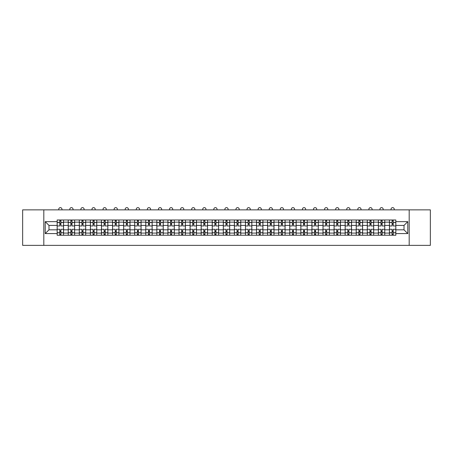 <?xml version="1.0" encoding="UTF-8"?>
<svg xmlns="http://www.w3.org/2000/svg" width="453" height="453" viewBox="0 0 453 453"><rect width="100%" height="100%" fill="white"/><g stroke="black" fill="none" stroke-linecap="round" stroke-linejoin="round"><path stroke-width="0.68" d="M409.189 245.367L430.35 245.367L430.35 209.869L22.65 209.869L22.65 245.367L409.189 245.367L409.189 209.869M68.233 235.249L68.233 222.151L63.55 222.151L63.55 235.249M63.55 222.151L63.55 219.988M68.233 222.151L68.233 219.988M74.626 219.988L74.626 235.249M79.309 235.249L79.309 219.988M85.702 219.988L85.702 235.249M90.385 235.249L90.385 219.988M96.778 219.988L96.778 235.249M101.461 235.249L101.461 219.988M107.854 219.988L107.854 235.249M112.542 235.249L112.542 219.988M118.929 219.988L118.929 235.249M123.618 235.249L123.618 219.988M130.005 219.988L130.005 235.249M134.694 235.249L134.694 219.988M141.081 219.988L141.081 235.249M145.77 235.249L145.77 219.988M152.157 219.988L152.157 235.249M156.846 235.249L156.846 219.988M163.239 219.988L163.239 235.249M167.921 235.249L167.921 219.988M174.314 219.988L174.314 235.249M178.997 235.249L178.997 219.988M185.39 219.988L185.39 235.249M190.073 235.249L190.073 219.988M196.466 219.988L196.466 235.249M201.155 235.249L201.155 219.988M207.542 219.988L207.542 235.249M212.231 235.249L212.231 219.988M218.618 219.988L218.618 235.249M223.306 235.249L223.306 219.988M229.694 219.988L229.694 235.249M234.382 235.249L234.382 219.988M240.769 219.988L240.769 235.249M245.458 235.249L245.458 219.988M251.845 219.988L251.845 235.249M256.534 235.249L256.534 219.988M262.927 219.988L262.927 235.249M267.61 235.249L267.61 219.988M274.003 219.988L274.003 235.249M278.686 235.249L278.686 219.988M285.079 219.988L285.079 235.249M289.761 235.249L289.761 219.988M296.154 219.988L296.154 235.249M300.843 235.249L300.843 219.988M307.23 219.988L307.23 235.249M311.919 235.249L311.919 219.988M318.306 219.988L318.306 235.249M322.995 235.249L322.995 219.988M329.382 219.988L329.382 235.249M334.071 235.249L334.071 219.988M340.458 219.988L340.458 235.249M345.146 235.249L345.146 219.988M351.539 219.988L351.539 235.249M356.222 235.249L356.222 219.988M362.615 219.988L362.615 235.249M367.298 235.249L367.298 219.988M373.691 219.988L373.691 235.249M378.374 235.249L378.374 219.988M384.767 219.988L384.767 235.249M389.45 235.249L389.45 219.988M389.45 229.818L384.767 229.818M378.374 229.818L373.691 229.818M367.298 229.818L362.615 229.818M356.222 229.818L351.539 229.818M345.146 229.818L340.458 229.818M334.071 229.818L329.382 229.818M322.995 229.818L318.306 229.818M311.919 229.818L307.23 229.818M300.843 229.818L296.154 229.818M289.761 229.818L285.079 229.818M278.686 229.818L274.003 229.818M267.61 229.818L262.927 229.818M256.534 229.818L251.845 229.818M245.458 229.818L240.769 229.818M234.382 229.818L229.694 229.818M223.306 229.818L218.618 229.818M212.231 229.818L207.542 229.818M201.155 229.818L196.466 229.818M190.073 229.818L185.39 229.818M178.997 229.818L174.314 229.818M167.921 229.818L163.239 229.818M156.846 229.818L152.157 229.818M145.77 229.818L141.081 229.818M134.694 229.818L130.005 229.818M123.618 229.818L118.929 229.818M112.542 229.818L107.854 229.818M101.461 229.818L96.778 229.818M90.385 229.818L85.702 229.818M79.309 229.818L74.626 229.818M68.233 229.818L63.55 229.818M389.45 225.418L384.767 225.418M378.374 225.418L373.691 225.418M367.298 225.418L362.615 225.418M356.222 225.418L351.539 225.418M345.146 225.418L340.458 225.418M334.071 225.418L329.382 225.418M322.995 225.418L318.306 225.418M311.919 225.418L307.23 225.418M300.843 225.418L296.154 225.418M289.761 225.418L285.079 225.418M278.686 225.418L274.003 225.418M267.61 225.418L262.927 225.418M256.534 225.418L251.845 225.418M245.458 225.418L240.769 225.418M234.382 225.418L229.694 225.418M223.306 225.418L218.618 225.418M212.231 225.418L207.542 225.418M201.155 225.418L196.466 225.418M190.073 225.418L185.39 225.418M178.997 225.418L174.314 225.418M167.921 225.418L163.239 225.418M156.846 225.418L152.157 225.418M145.77 225.418L141.081 225.418M134.694 225.418L130.005 225.418M123.618 225.418L118.929 225.418M112.542 225.418L107.854 225.418M101.461 225.418L96.778 225.418M90.385 225.418L85.702 225.418M79.309 225.418L74.626 225.418M68.233 225.418L63.55 225.418M48.992 229.818L57.157 229.818L57.157 225.418L48.992 225.418L48.992 229.818L45.226 233.584L45.226 221.653L57.157 221.653L57.157 225.418M395.843 225.418L395.843 229.818L404.008 229.818L404.008 225.418L395.843 225.418L395.843 219.988L57.157 219.988L57.157 221.653M395.843 221.653L407.774 221.653L407.774 233.584L395.843 233.584L395.843 229.818M57.157 229.818L57.157 235.249L395.843 235.249L395.843 233.584M57.157 233.584L45.226 233.584M43.811 245.367L43.811 209.869M60.923 234.184L59.785 234.184M59.785 221.053L60.923 221.053M71.999 234.184L70.861 234.184M70.861 221.053L71.999 221.053M83.075 234.184L81.936 234.184M81.936 221.053L83.075 221.053M94.15 234.184L93.012 234.184M93.012 221.053L94.15 221.053M105.226 234.184L104.088 234.184M104.088 221.053L105.226 221.053M116.302 234.184L115.17 234.184M115.17 221.053L116.302 221.053M127.378 234.184L126.245 234.184M126.245 221.053L127.378 221.053M138.454 234.184L137.321 234.184M137.321 221.053L138.454 221.053M149.535 234.184L148.397 234.184M148.397 221.053L149.535 221.053M160.611 234.184L159.473 234.184M159.473 221.053L160.611 221.053M171.687 234.184L170.549 234.184M170.549 221.053L171.687 221.053M182.763 234.184L181.625 234.184M181.625 221.053L182.763 221.053M193.839 234.184L192.701 234.184M192.701 221.053L193.839 221.053M204.915 234.184L203.776 234.184M203.776 221.053L204.915 221.053M215.99 234.184L214.858 234.184M214.858 221.053L215.99 221.053M227.066 234.184L225.934 234.184M225.934 221.053L227.066 221.053M238.142 234.184L237.01 234.184M237.01 221.053L238.142 221.053M249.224 234.184L248.085 234.184M248.085 221.053L249.224 221.053M260.299 234.184L259.161 234.184M259.161 221.053L260.299 221.053M271.375 234.184L270.237 234.184M270.237 221.053L271.375 221.053M282.451 234.184L281.313 234.184M281.313 221.053L282.451 221.053M293.527 234.184L292.389 234.184M292.389 221.053L293.527 221.053M304.603 234.184L303.465 234.184M303.465 221.053L304.603 221.053M315.679 234.184L314.546 234.184M314.546 221.053L315.679 221.053M326.755 234.184L325.622 234.184M325.622 221.053L326.755 221.053M337.83 234.184L336.698 234.184M336.698 221.053L337.83 221.053M348.912 234.184L347.774 234.184M347.774 221.053L348.912 221.053M359.988 234.184L358.85 234.184M358.85 221.053L359.988 221.053M371.064 234.184L369.925 234.184M369.925 221.053L371.064 221.053M382.139 234.184L381.001 234.184M381.001 221.053L382.139 221.053M393.215 234.184L392.077 234.184M392.077 221.053L393.215 221.053M45.226 221.653L48.992 225.418M404.008 229.818L407.774 233.584M404.008 225.418L407.774 221.653M63.511 235.249L63.511 225.951L60.923 225.951L60.923 219.988M59.785 219.988L59.785 225.951L57.191 225.951L57.191 219.988M61.948 209.869L61.948 209.229A1.597 1.597 0 0 0 60.351 207.633A1.597 1.597 0 0 0 58.754 209.229L58.754 209.869M63.511 225.951L63.511 219.988M57.191 235.249L57.191 229.286L59.785 229.286L59.785 235.249M60.923 235.249L60.923 229.286L63.511 229.286M59.785 224.388L60.923 224.388M57.191 229.286L57.191 225.951M60.923 230.849L59.785 230.849M60.923 234.326L59.785 234.326M59.785 231.772L60.923 231.772M60.923 223.465L59.785 223.465M59.785 220.911L60.923 220.911M74.586 235.249L74.586 225.951L71.999 225.951L71.999 219.988M70.861 219.988L70.861 225.951L68.267 225.951L68.267 219.988M73.029 209.869L73.029 209.229A1.597 1.597 0 0 0 71.427 207.633A1.597 1.597 0 0 0 69.83 209.229L69.83 209.869M74.586 225.951L74.586 219.988M68.267 235.249L68.267 229.286L70.861 229.286L70.861 235.249M71.999 235.249L71.999 229.286L74.586 229.286M70.861 224.388L71.999 224.388M68.267 229.286L68.267 225.951M71.999 230.849L70.861 230.849M71.999 234.326L70.861 234.326M70.861 231.772L71.999 231.772M71.999 223.465L70.861 223.465M70.861 220.911L71.999 220.911M85.668 235.249L85.668 225.951L83.075 225.951L83.075 219.988M81.936 219.988L81.936 225.951L79.349 225.951L79.349 219.988M84.105 209.869L84.105 209.229A1.597 1.597 0 0 0 82.508 207.633A1.597 1.597 0 0 0 80.906 209.229L80.906 209.869M85.668 225.951L85.668 219.988M79.349 235.249L79.349 229.286L81.936 229.286L81.936 235.249M83.075 235.249L83.075 229.286L85.668 229.286M81.936 224.388L83.075 224.388M79.349 229.286L79.349 225.951M83.075 230.849L81.936 230.849M83.075 234.326L81.936 234.326M81.936 231.772L83.075 231.772M83.075 223.465L81.936 223.465M81.936 220.911L83.075 220.911M96.744 235.249L96.744 225.951L94.15 225.951L94.15 219.988M93.012 219.988L93.012 225.951L90.424 225.951L90.424 219.988M95.181 209.869L95.181 209.229A1.597 1.597 0 0 0 93.584 207.633A1.597 1.597 0 0 0 91.987 209.229L91.987 209.869M96.744 225.951L96.744 219.988M90.424 235.249L90.424 229.286L93.012 229.286L93.012 235.249M94.15 235.249L94.15 229.286L96.744 229.286M93.012 224.388L94.15 224.388M90.424 229.286L90.424 225.951M94.15 230.849L93.012 230.849M94.15 234.326L93.012 234.326M93.012 231.772L94.15 231.772M94.15 223.465L93.012 223.465M93.012 220.911L94.15 220.911M107.82 235.249L107.82 225.951L105.226 225.951L105.226 219.988M104.088 219.988L104.088 225.951L101.5 225.951L101.5 219.988M106.257 209.869L106.257 209.229A1.597 1.597 0 0 0 104.66 207.633A1.597 1.597 0 0 0 103.063 209.229L103.063 209.869M107.82 225.951L107.82 219.988M101.5 235.249L101.5 229.286L104.088 229.286L104.088 235.249M105.226 235.249L105.226 229.286L107.82 229.286M104.088 224.388L105.226 224.388M101.5 229.286L101.5 225.951M105.226 230.849L104.088 230.849M105.226 234.326L104.088 234.326M104.088 231.772L105.226 231.772M105.226 223.465L104.088 223.465M104.088 220.911L105.226 220.911M118.896 235.249L118.896 225.951L116.302 225.951L116.302 219.988M115.17 219.988L115.17 225.951L112.576 225.951L112.576 219.988M117.333 209.869L117.333 209.229A1.597 1.597 0 0 0 115.736 207.633A1.597 1.597 0 0 0 114.139 209.229L114.139 209.869M118.896 225.951L118.896 219.988M112.576 235.249L112.576 229.286L115.17 229.286L115.17 235.249M116.302 235.249L116.302 229.286L118.896 229.286M115.17 224.388L116.302 224.388M112.576 229.286L112.576 225.951M116.302 230.849L115.17 230.849M116.302 234.326L115.17 234.326M115.17 231.772L116.302 231.772M116.302 223.465L115.17 223.465M115.17 220.911L116.302 220.911M129.971 235.249L129.971 225.951L127.378 225.951L127.378 219.988M126.245 219.988L126.245 225.951L123.652 225.951L123.652 219.988M128.409 209.869L128.409 209.229A1.597 1.597 0 0 0 126.812 207.633A1.597 1.597 0 0 0 125.215 209.229L125.215 209.869M129.971 225.951L129.971 219.988M123.652 235.249L123.652 229.286L126.245 229.286L126.245 235.249M127.378 235.249L127.378 229.286L129.971 229.286M126.245 224.388L127.378 224.388M123.652 229.286L123.652 225.951M127.378 230.849L126.245 230.849M127.378 234.326L126.245 234.326M126.245 231.772L127.378 231.772M127.378 223.465L126.245 223.465M126.245 220.911L127.378 220.911M141.047 235.249L141.047 225.951L138.454 225.951L138.454 219.988M137.321 219.988L137.321 225.951L134.728 225.951L134.728 219.988M139.484 209.869L139.484 209.229A1.597 1.597 0 0 0 137.888 207.633A1.597 1.597 0 0 0 136.291 209.229L136.291 209.869M141.047 225.951L141.047 219.988M134.728 235.249L134.728 229.286L137.321 229.286L137.321 235.249M138.454 235.249L138.454 229.286L141.047 229.286M137.321 224.388L138.454 224.388M134.728 229.286L134.728 225.951M138.454 230.849L137.321 230.849M138.454 234.326L137.321 234.326M137.321 231.772L138.454 231.772M138.454 223.465L137.321 223.465M137.321 220.911L138.454 220.911M152.123 235.249L152.123 225.951L149.535 225.951L149.535 219.988M148.397 219.988L148.397 225.951L145.804 225.951L145.804 219.988M150.56 209.869L150.56 209.229A1.597 1.597 0 0 0 148.963 207.633A1.597 1.597 0 0 0 147.367 209.229L147.367 209.869M152.123 225.951L152.123 219.988M145.804 235.249L145.804 229.286L148.397 229.286L148.397 235.249M149.535 235.249L149.535 229.286L152.123 229.286M148.397 224.388L149.535 224.388M145.804 229.286L145.804 225.951M149.535 230.849L148.397 230.849M149.535 234.326L148.397 234.326M148.397 231.772L149.535 231.772M149.535 223.465L148.397 223.465M148.397 220.911L149.535 220.911M163.199 235.249L163.199 225.951L160.611 225.951L160.611 219.988M159.473 219.988L159.473 225.951L156.88 225.951L156.88 219.988M161.636 209.869L161.636 209.229A1.597 1.597 0 0 0 160.039 207.633A1.597 1.597 0 0 0 158.442 209.229L158.442 209.869M163.199 225.951L163.199 219.988M156.88 235.249L156.88 229.286L159.473 229.286L159.473 235.249M160.611 235.249L160.611 229.286L163.199 229.286M159.473 224.388L160.611 224.388M156.88 229.286L156.88 225.951M160.611 230.849L159.473 230.849M160.611 234.326L159.473 234.326M159.473 231.772L160.611 231.772M160.611 223.465L159.473 223.465M159.473 220.911L160.611 220.911M174.275 235.249L174.275 225.951L171.687 225.951L171.687 219.988M170.549 219.988L170.549 225.951L167.955 225.951L167.955 219.988M172.718 209.869L172.718 209.229A1.597 1.597 0 0 0 171.115 207.633A1.597 1.597 0 0 0 169.518 209.229L169.518 209.869M174.275 225.951L174.275 219.988M167.955 235.249L167.955 229.286L170.549 229.286L170.549 235.249M171.687 235.249L171.687 229.286L174.275 229.286M170.549 224.388L171.687 224.388M167.955 229.286L167.955 225.951M171.687 230.849L170.549 230.849M171.687 234.326L170.549 234.326M170.549 231.772L171.687 231.772M171.687 223.465L170.549 223.465M170.549 220.911L171.687 220.911M185.356 235.249L185.356 225.951L182.763 225.951L182.763 219.988M181.625 219.988L181.625 225.951L179.037 225.951L179.037 219.988M183.793 209.869L183.793 209.229A1.597 1.597 0 0 0 182.197 207.633A1.597 1.597 0 0 0 180.594 209.229L180.594 209.869M185.356 225.951L185.356 219.988M179.037 235.249L179.037 229.286L181.625 229.286L181.625 235.249M182.763 235.249L182.763 229.286L185.356 229.286M181.625 224.388L182.763 224.388M179.037 229.286L179.037 225.951M182.763 230.849L181.625 230.849M182.763 234.326L181.625 234.326M181.625 231.772L182.763 231.772M182.763 223.465L181.625 223.465M181.625 220.911L182.763 220.911M196.432 235.249L196.432 225.951L193.839 225.951L193.839 219.988M192.701 219.988L192.701 225.951L190.113 225.951L190.113 219.988M194.869 209.869L194.869 209.229A1.597 1.597 0 0 0 193.272 207.633A1.597 1.597 0 0 0 191.676 209.229L191.676 209.869M196.432 225.951L196.432 219.988M190.113 235.249L190.113 229.286L192.701 229.286L192.701 235.249M193.839 235.249L193.839 229.286L196.432 229.286M192.701 224.388L193.839 224.388M190.113 229.286L190.113 225.951M193.839 230.849L192.701 230.849M193.839 234.326L192.701 234.326M192.701 231.772L193.839 231.772M193.839 223.465L192.701 223.465M192.701 220.911L193.839 220.911M207.508 235.249L207.508 225.951L204.915 225.951L204.915 219.988M203.776 219.988L203.776 225.951L201.189 225.951L201.189 219.988M205.945 209.869L205.945 209.229A1.597 1.597 0 0 0 204.348 207.633A1.597 1.597 0 0 0 202.751 209.229L202.751 209.869M207.508 225.951L207.508 219.988M201.189 235.249L201.189 229.286L203.776 229.286L203.776 235.249M204.915 235.249L204.915 229.286L207.508 229.286M203.776 224.388L204.915 224.388M201.189 229.286L201.189 225.951M204.915 230.849L203.776 230.849M204.915 234.326L203.776 234.326M203.776 231.772L204.915 231.772M204.915 223.465L203.776 223.465M203.776 220.911L204.915 220.911M218.584 235.249L218.584 225.951L215.99 225.951L215.99 219.988M214.858 219.988L214.858 225.951L212.264 225.951L212.264 219.988M217.021 209.869L217.021 209.229A1.597 1.597 0 0 0 215.424 207.633A1.597 1.597 0 0 0 213.827 209.229L213.827 209.869M218.584 225.951L218.584 219.988M212.264 235.249L212.264 229.286L214.858 229.286L214.858 235.249M215.99 235.249L215.99 229.286L218.584 229.286M214.858 224.388L215.99 224.388M212.264 229.286L212.264 225.951M215.99 230.849L214.858 230.849M215.99 234.326L214.858 234.326M214.858 231.772L215.99 231.772M215.99 223.465L214.858 223.465M214.858 220.911L215.99 220.911M229.66 235.249L229.66 225.951L227.066 225.951L227.066 219.988M225.934 219.988L225.934 225.951L223.34 225.951L223.34 219.988M228.097 209.869L228.097 209.229A1.597 1.597 0 0 0 226.5 207.633A1.597 1.597 0 0 0 224.903 209.229L224.903 209.869M229.66 225.951L229.66 219.988M223.34 235.249L223.34 229.286L225.934 229.286L225.934 235.249M227.066 235.249L227.066 229.286L229.66 229.286M225.934 224.388L227.066 224.388M223.34 229.286L223.34 225.951M227.066 230.849L225.934 230.849M227.066 234.326L225.934 234.326M225.934 231.772L227.066 231.772M227.066 223.465L225.934 223.465M225.934 220.911L227.066 220.911M240.736 235.249L240.736 225.951L238.142 225.951L238.142 219.988M237.01 219.988L237.01 225.951L234.416 225.951L234.416 219.988M239.173 209.869L239.173 209.229A1.597 1.597 0 0 0 237.576 207.633A1.597 1.597 0 0 0 235.979 209.229L235.979 209.869M240.736 225.951L240.736 219.988M234.416 235.249L234.416 229.286L237.01 229.286L237.01 235.249M238.142 235.249L238.142 229.286L240.736 229.286M237.01 224.388L238.142 224.388M234.416 229.286L234.416 225.951M238.142 230.849L237.01 230.849M238.142 234.326L237.01 234.326M237.01 231.772L238.142 231.772M238.142 223.465L237.01 223.465M237.01 220.911L238.142 220.911M251.811 235.249L251.811 225.951L249.224 225.951L249.224 219.988M248.085 219.988L248.085 225.951L245.492 225.951L245.492 219.988M250.249 209.869L250.249 209.229A1.597 1.597 0 0 0 248.652 207.633A1.597 1.597 0 0 0 247.055 209.229L247.055 209.869M251.811 225.951L251.811 219.988M245.492 235.249L245.492 229.286L248.085 229.286L248.085 235.249M249.224 235.249L249.224 229.286L251.811 229.286M248.085 224.388L249.224 224.388M245.492 229.286L245.492 225.951M249.224 230.849L248.085 230.849M249.224 234.326L248.085 234.326M248.085 231.772L249.224 231.772M249.224 223.465L248.085 223.465M248.085 220.911L249.224 220.911M262.887 235.249L262.887 225.951L260.299 225.951L260.299 219.988M259.161 219.988L259.161 225.951L256.568 225.951L256.568 219.988M261.324 209.869L261.324 209.229A1.597 1.597 0 0 0 259.728 207.633A1.597 1.597 0 0 0 258.131 209.229L258.131 209.869M262.887 225.951L262.887 219.988M256.568 235.249L256.568 229.286L259.161 229.286L259.161 235.249M260.299 235.249L260.299 229.286L262.887 229.286M259.161 224.388L260.299 224.388M256.568 229.286L256.568 225.951M260.299 230.849L259.161 230.849M260.299 234.326L259.161 234.326M259.161 231.772L260.299 231.772M260.299 223.465L259.161 223.465M259.161 220.911L260.299 220.911M273.963 235.249L273.963 225.951L271.375 225.951L271.375 219.988M270.237 219.988L270.237 225.951L267.644 225.951L267.644 219.988M272.406 209.869L272.406 209.229A1.597 1.597 0 0 0 270.803 207.633A1.597 1.597 0 0 0 269.207 209.229L269.207 209.869M273.963 225.951L273.963 219.988M267.644 235.249L267.644 229.286L270.237 229.286L270.237 235.249M271.375 235.249L271.375 229.286L273.963 229.286M270.237 224.388L271.375 224.388M267.644 229.286L267.644 225.951M271.375 230.849L270.237 230.849M271.375 234.326L270.237 234.326M270.237 231.772L271.375 231.772M271.375 223.465L270.237 223.465M270.237 220.911L271.375 220.911M285.045 235.249L285.045 225.951L282.451 225.951L282.451 219.988M281.313 219.988L281.313 225.951L278.725 225.951L278.725 219.988M283.482 209.869L283.482 209.229A1.597 1.597 0 0 0 281.885 207.633A1.597 1.597 0 0 0 280.282 209.229L280.282 209.869M285.045 225.951L285.045 219.988M278.725 235.249L278.725 229.286L281.313 229.286L281.313 235.249M282.451 235.249L282.451 229.286L285.045 229.286M281.313 224.388L282.451 224.388M278.725 229.286L278.725 225.951M282.451 230.849L281.313 230.849M282.451 234.326L281.313 234.326M281.313 231.772L282.451 231.772M282.451 223.465L281.313 223.465M281.313 220.911L282.451 220.911M296.12 235.249L296.12 225.951L293.527 225.951L293.527 219.988M292.389 219.988L292.389 225.951L289.801 225.951L289.801 219.988M294.558 209.869L294.558 209.229A1.597 1.597 0 0 0 292.961 207.633A1.597 1.597 0 0 0 291.364 209.229L291.364 209.869M296.12 225.951L296.12 219.988M289.801 235.249L289.801 229.286L292.389 229.286L292.389 235.249M293.527 235.249L293.527 229.286L296.12 229.286M292.389 224.388L293.527 224.388M289.801 229.286L289.801 225.951M293.527 230.849L292.389 230.849M293.527 234.326L292.389 234.326M292.389 231.772L293.527 231.772M293.527 223.465L292.389 223.465M292.389 220.911L293.527 220.911M307.196 235.249L307.196 225.951L304.603 225.951L304.603 219.988M303.465 219.988L303.465 225.951L300.877 225.951L300.877 219.988M305.633 209.869L305.633 209.229A1.597 1.597 0 0 0 304.037 207.633A1.597 1.597 0 0 0 302.44 209.229L302.44 209.869M307.196 225.951L307.196 219.988M300.877 235.249L300.877 229.286L303.465 229.286L303.465 235.249M304.603 235.249L304.603 229.286L307.196 229.286M303.465 224.388L304.603 224.388M300.877 229.286L300.877 225.951M304.603 230.849L303.465 230.849M304.603 234.326L303.465 234.326M303.465 231.772L304.603 231.772M304.603 223.465L303.465 223.465M303.465 220.911L304.603 220.911M318.272 235.249L318.272 225.951L315.679 225.951L315.679 219.988M314.546 219.988L314.546 225.951L311.953 225.951L311.953 219.988M316.709 209.869L316.709 209.229A1.597 1.597 0 0 0 315.112 207.633A1.597 1.597 0 0 0 313.516 209.229L313.516 209.869M318.272 225.951L318.272 219.988M311.953 235.249L311.953 229.286L314.546 229.286L314.546 235.249M315.679 235.249L315.679 229.286L318.272 229.286M314.546 224.388L315.679 224.388M311.953 229.286L311.953 225.951M315.679 230.849L314.546 230.849M315.679 234.326L314.546 234.326M314.546 231.772L315.679 231.772M315.679 223.465L314.546 223.465M314.546 220.911L315.679 220.911M329.348 235.249L329.348 225.951L326.755 225.951L326.755 219.988M325.622 219.988L325.622 225.951L323.029 225.951L323.029 219.988M327.785 209.869L327.785 209.229A1.597 1.597 0 0 0 326.188 207.633A1.597 1.597 0 0 0 324.591 209.229L324.591 209.869M329.348 225.951L329.348 219.988M323.029 235.249L323.029 229.286L325.622 229.286L325.622 235.249M326.755 235.249L326.755 229.286L329.348 229.286M325.622 224.388L326.755 224.388M323.029 229.286L323.029 225.951M326.755 230.849L325.622 230.849M326.755 234.326L325.622 234.326M325.622 231.772L326.755 231.772M326.755 223.465L325.622 223.465M325.622 220.911L326.755 220.911M340.424 235.249L340.424 225.951L337.83 225.951L337.83 219.988M336.698 219.988L336.698 225.951L334.104 225.951L334.104 219.988M338.861 209.869L338.861 209.229A1.597 1.597 0 0 0 337.264 207.633A1.597 1.597 0 0 0 335.667 209.229L335.667 209.869M340.424 225.951L340.424 219.988M334.104 235.249L334.104 229.286L336.698 229.286L336.698 235.249M337.83 235.249L337.83 229.286L340.424 229.286M336.698 224.388L337.83 224.388M334.104 229.286L334.104 225.951M337.83 230.849L336.698 230.849M337.83 234.326L336.698 234.326M336.698 231.772L337.83 231.772M337.83 223.465L336.698 223.465M336.698 220.911L337.83 220.911M351.5 235.249L351.5 225.951L348.912 225.951L348.912 219.988M347.774 219.988L347.774 225.951L345.18 225.951L345.18 219.988M349.937 209.869L349.937 209.229A1.597 1.597 0 0 0 348.34 207.633A1.597 1.597 0 0 0 346.743 209.229L346.743 209.869M351.5 225.951L351.5 219.988M345.18 235.249L345.18 229.286L347.774 229.286L347.774 235.249M348.912 235.249L348.912 229.286L351.5 229.286M347.774 224.388L348.912 224.388M345.18 229.286L345.18 225.951M348.912 230.849L347.774 230.849M348.912 234.326L347.774 234.326M347.774 231.772L348.912 231.772M348.912 223.465L347.774 223.465M347.774 220.911L348.912 220.911M362.576 235.249L362.576 225.951L359.988 225.951L359.988 219.988M358.85 219.988L358.85 225.951L356.256 225.951L356.256 219.988M361.013 209.869L361.013 209.229A1.597 1.597 0 0 0 359.416 207.633A1.597 1.597 0 0 0 357.819 209.229L357.819 209.869M362.576 225.951L362.576 219.988M356.256 235.249L356.256 229.286L358.85 229.286L358.85 235.249M359.988 235.249L359.988 229.286L362.576 229.286M358.85 224.388L359.988 224.388M356.256 229.286L356.256 225.951M359.988 230.849L358.85 230.849M359.988 234.326L358.85 234.326M358.85 231.772L359.988 231.772M359.988 223.465L358.85 223.465M358.85 220.911L359.988 220.911M373.651 235.249L373.651 225.951L371.064 225.951L371.064 219.988M369.925 219.988L369.925 225.951L367.332 225.951L367.332 219.988M372.094 209.869L372.094 209.229A1.597 1.597 0 0 0 370.492 207.633A1.597 1.597 0 0 0 368.895 209.229L368.895 209.869M373.651 225.951L373.651 219.988M367.332 235.249L367.332 229.286L369.925 229.286L369.925 235.249M371.064 235.249L371.064 229.286L373.651 229.286M369.925 224.388L371.064 224.388M367.332 229.286L367.332 225.951M371.064 230.849L369.925 230.849M371.064 234.326L369.925 234.326M369.925 231.772L371.064 231.772M371.064 223.465L369.925 223.465M369.925 220.911L371.064 220.911M384.733 235.249L384.733 225.951L382.139 225.951L382.139 219.988M381.001 219.988L381.001 225.951L378.414 225.951L378.414 219.988M383.17 209.869L383.17 209.229A1.597 1.597 0 0 0 381.573 207.633A1.597 1.597 0 0 0 379.971 209.229L379.971 209.869M384.733 225.951L384.733 219.988M378.414 235.249L378.414 229.286L381.001 229.286L381.001 235.249M382.139 235.249L382.139 229.286L384.733 229.286M381.001 224.388L382.139 224.388M378.414 229.286L378.414 225.951M382.139 230.849L381.001 230.849M382.139 234.326L381.001 234.326M381.001 231.772L382.139 231.772M382.139 223.465L381.001 223.465M381.001 220.911L382.139 220.911M395.809 235.249L395.809 225.951L393.215 225.951L393.215 219.988M392.077 219.988L392.077 225.951L389.489 225.951L389.489 219.988M394.246 209.869L394.246 209.229A1.597 1.597 0 0 0 392.649 207.633A1.597 1.597 0 0 0 391.052 209.229L391.052 209.869M395.809 225.951L395.809 219.988M389.489 235.249L389.489 229.286L392.077 229.286L392.077 235.249M393.215 235.249L393.215 229.286L395.809 229.286M392.077 224.388L393.215 224.388M389.489 229.286L389.489 225.951M393.215 230.849L392.077 230.849M393.215 234.326L392.077 234.326M392.077 231.772L393.215 231.772M393.215 223.465L392.077 223.465M392.077 220.911L393.215 220.911M378.374 222.151L373.691 222.151M367.298 222.151L362.615 222.151M356.222 222.151L351.539 222.151M345.146 222.151L340.458 222.151M334.071 222.151L329.382 222.151M322.995 222.151L318.306 222.151M311.919 222.151L307.23 222.151M300.843 222.151L296.154 222.151M289.761 222.151L285.079 222.151M278.686 222.151L274.003 222.151M267.61 222.151L262.927 222.151M256.534 222.151L251.845 222.151M245.458 222.151L240.769 222.151M234.382 222.151L229.694 222.151M223.306 222.151L218.618 222.151M212.231 222.151L207.542 222.151M201.155 222.151L196.466 222.151M190.073 222.151L185.39 222.151M178.997 222.151L174.314 222.151M167.921 222.151L163.239 222.151M156.846 222.151L152.157 222.151M145.77 222.151L141.081 222.151M134.694 222.151L130.005 222.151M123.618 222.151L118.929 222.151M112.542 222.151L107.854 222.151M101.461 222.151L96.778 222.151M90.385 222.151L85.702 222.151M79.309 222.151L74.626 222.151M389.45 222.151L384.767 222.151M378.374 233.085L373.691 233.085M367.298 233.085L362.615 233.085M356.222 233.085L351.539 233.085M345.146 233.085L340.458 233.085M334.071 233.085L329.382 233.085M322.995 233.085L318.306 233.085M311.919 233.085L307.23 233.085M300.843 233.085L296.154 233.085M289.761 233.085L285.079 233.085M278.686 233.085L274.003 233.085M267.61 233.085L262.927 233.085M256.534 233.085L251.845 233.085M245.458 233.085L240.769 233.085M234.382 233.085L229.694 233.085M223.306 233.085L218.618 233.085M212.231 233.085L207.542 233.085M201.155 233.085L196.466 233.085M190.073 233.085L185.39 233.085M178.997 233.085L174.314 233.085M167.921 233.085L163.239 233.085M156.846 233.085L152.157 233.085M145.77 233.085L141.081 233.085M134.694 233.085L130.005 233.085M123.618 233.085L118.929 233.085M112.542 233.085L107.854 233.085M101.461 233.085L96.778 233.085M90.385 233.085L85.702 233.085M79.309 233.085L74.626 233.085M68.233 233.085L63.55 233.085M389.45 233.085L384.767 233.085M63.511 222.434L60.923 222.434M59.785 222.434L57.191 222.434M59.785 222.531L57.191 222.531M59.785 232.706L57.191 232.706M59.785 232.802L57.191 232.802M63.511 232.802L60.923 232.802M63.511 222.531L60.923 222.531M63.511 232.706L60.923 232.706M74.586 222.434L71.999 222.434M70.861 222.434L68.267 222.434M70.861 222.531L68.267 222.531M70.861 232.706L68.267 232.706M70.861 232.802L68.267 232.802M74.586 232.802L71.999 232.802M74.586 222.531L71.999 222.531M74.586 232.706L71.999 232.706M85.668 222.434L83.075 222.434M81.936 222.434L79.349 222.434M81.936 222.531L79.349 222.531M81.936 232.706L79.349 232.706M81.936 232.802L79.349 232.802M85.668 232.802L83.075 232.802M85.668 222.531L83.075 222.531M85.668 232.706L83.075 232.706M96.744 222.434L94.15 222.434M93.012 222.434L90.424 222.434M93.012 222.531L90.424 222.531M93.012 232.706L90.424 232.706M93.012 232.802L90.424 232.802M96.744 232.802L94.15 232.802M96.744 222.531L94.15 222.531M96.744 232.706L94.15 232.706M107.82 222.434L105.226 222.434M104.088 222.434L101.5 222.434M104.088 222.531L101.5 222.531M104.088 232.706L101.5 232.706M104.088 232.802L101.5 232.802M107.82 232.802L105.226 232.802M107.82 222.531L105.226 222.531M107.82 232.706L105.226 232.706M118.896 222.434L116.302 222.434M115.17 222.434L112.576 222.434M115.17 222.531L112.576 222.531M115.17 232.706L112.576 232.706M115.17 232.802L112.576 232.802M118.896 232.802L116.302 232.802M118.896 222.531L116.302 222.531M118.896 232.706L116.302 232.706M129.971 222.434L127.378 222.434M126.245 222.434L123.652 222.434M126.245 222.531L123.652 222.531M126.245 232.706L123.652 232.706M126.245 232.802L123.652 232.802M129.971 232.802L127.378 232.802M129.971 222.531L127.378 222.531M129.971 232.706L127.378 232.706M141.047 222.434L138.454 222.434M137.321 222.434L134.728 222.434M137.321 222.531L134.728 222.531M137.321 232.706L134.728 232.706M137.321 232.802L134.728 232.802M141.047 232.802L138.454 232.802M141.047 222.531L138.454 222.531M141.047 232.706L138.454 232.706M152.123 222.434L149.535 222.434M148.397 222.434L145.804 222.434M148.397 222.531L145.804 222.531M148.397 232.706L145.804 232.706M148.397 232.802L145.804 232.802M152.123 232.802L149.535 232.802M152.123 222.531L149.535 222.531M152.123 232.706L149.535 232.706M163.199 222.434L160.611 222.434M159.473 222.434L156.88 222.434M159.473 222.531L156.88 222.531M159.473 232.706L156.88 232.706M159.473 232.802L156.88 232.802M163.199 232.802L160.611 232.802M163.199 222.531L160.611 222.531M163.199 232.706L160.611 232.706M174.275 222.434L171.687 222.434M170.549 222.434L167.955 222.434M170.549 222.531L167.955 222.531M170.549 232.706L167.955 232.706M170.549 232.802L167.955 232.802M174.275 232.802L171.687 232.802M174.275 222.531L171.687 222.531M174.275 232.706L171.687 232.706M185.356 222.434L182.763 222.434M181.625 222.434L179.037 222.434M181.625 222.531L179.037 222.531M181.625 232.706L179.037 232.706M181.625 232.802L179.037 232.802M185.356 232.802L182.763 232.802M185.356 222.531L182.763 222.531M185.356 232.706L182.763 232.706M196.432 222.434L193.839 222.434M192.701 222.434L190.113 222.434M192.701 222.531L190.113 222.531M192.701 232.706L190.113 232.706M192.701 232.802L190.113 232.802M196.432 232.802L193.839 232.802M196.432 222.531L193.839 222.531M196.432 232.706L193.839 232.706M207.508 222.434L204.915 222.434M203.776 222.434L201.189 222.434M203.776 222.531L201.189 222.531M203.776 232.706L201.189 232.706M203.776 232.802L201.189 232.802M207.508 232.802L204.915 232.802M207.508 222.531L204.915 222.531M207.508 232.706L204.915 232.706M218.584 222.434L215.99 222.434M214.858 222.434L212.264 222.434M214.858 222.531L212.264 222.531M214.858 232.706L212.264 232.706M214.858 232.802L212.264 232.802M218.584 232.802L215.99 232.802M218.584 222.531L215.99 222.531M218.584 232.706L215.99 232.706M229.66 222.434L227.066 222.434M225.934 222.434L223.34 222.434M225.934 222.531L223.34 222.531M225.934 232.706L223.34 232.706M225.934 232.802L223.34 232.802M229.66 232.802L227.066 232.802M229.66 222.531L227.066 222.531M229.66 232.706L227.066 232.706M240.736 222.434L238.142 222.434M237.01 222.434L234.416 222.434M237.01 222.531L234.416 222.531M237.01 232.706L234.416 232.706M237.01 232.802L234.416 232.802M240.736 232.802L238.142 232.802M240.736 222.531L238.142 222.531M240.736 232.706L238.142 232.706M251.811 222.434L249.224 222.434M248.085 222.434L245.492 222.434M248.085 222.531L245.492 222.531M248.085 232.706L245.492 232.706M248.085 232.802L245.492 232.802M251.811 232.802L249.224 232.802M251.811 222.531L249.224 222.531M251.811 232.706L249.224 232.706M262.887 222.434L260.299 222.434M259.161 222.434L256.568 222.434M259.161 222.531L256.568 222.531M259.161 232.706L256.568 232.706M259.161 232.802L256.568 232.802M262.887 232.802L260.299 232.802M262.887 222.531L260.299 222.531M262.887 232.706L260.299 232.706M273.963 222.434L271.375 222.434M270.237 222.434L267.644 222.434M270.237 222.531L267.644 222.531M270.237 232.706L267.644 232.706M270.237 232.802L267.644 232.802M273.963 232.802L271.375 232.802M273.963 222.531L271.375 222.531M273.963 232.706L271.375 232.706M285.045 222.434L282.451 222.434M281.313 222.434L278.725 222.434M281.313 222.531L278.725 222.531M281.313 232.706L278.725 232.706M281.313 232.802L278.725 232.802M285.045 232.802L282.451 232.802M285.045 222.531L282.451 222.531M285.045 232.706L282.451 232.706M296.12 222.434L293.527 222.434M292.389 222.434L289.801 222.434M292.389 222.531L289.801 222.531M292.389 232.706L289.801 232.706M292.389 232.802L289.801 232.802M296.12 232.802L293.527 232.802M296.12 222.531L293.527 222.531M296.12 232.706L293.527 232.706M307.196 222.434L304.603 222.434M303.465 222.434L300.877 222.434M303.465 222.531L300.877 222.531M303.465 232.706L300.877 232.706M303.465 232.802L300.877 232.802M307.196 232.802L304.603 232.802M307.196 222.531L304.603 222.531M307.196 232.706L304.603 232.706M318.272 222.434L315.679 222.434M314.546 222.434L311.953 222.434M314.546 222.531L311.953 222.531M314.546 232.706L311.953 232.706M314.546 232.802L311.953 232.802M318.272 232.802L315.679 232.802M318.272 222.531L315.679 222.531M318.272 232.706L315.679 232.706M329.348 222.434L326.755 222.434M325.622 222.434L323.029 222.434M325.622 222.531L323.029 222.531M325.622 232.706L323.029 232.706M325.622 232.802L323.029 232.802M329.348 232.802L326.755 232.802M329.348 222.531L326.755 222.531M329.348 232.706L326.755 232.706M340.424 222.434L337.83 222.434M336.698 222.434L334.104 222.434M336.698 222.531L334.104 222.531M336.698 232.706L334.104 232.706M336.698 232.802L334.104 232.802M340.424 232.802L337.83 232.802M340.424 222.531L337.83 222.531M340.424 232.706L337.83 232.706M351.5 222.434L348.912 222.434M347.774 222.434L345.18 222.434M347.774 222.531L345.18 222.531M347.774 232.706L345.18 232.706M347.774 232.802L345.18 232.802M351.5 232.802L348.912 232.802M351.5 222.531L348.912 222.531M351.5 232.706L348.912 232.706M362.576 222.434L359.988 222.434M358.85 222.434L356.256 222.434M358.85 222.531L356.256 222.531M358.85 232.706L356.256 232.706M358.85 232.802L356.256 232.802M362.576 232.802L359.988 232.802M362.576 222.531L359.988 222.531M362.576 232.706L359.988 232.706M373.651 222.434L371.064 222.434M369.925 222.434L367.332 222.434M369.925 222.531L367.332 222.531M369.925 232.706L367.332 232.706M369.925 232.802L367.332 232.802M373.651 232.802L371.064 232.802M373.651 222.531L371.064 222.531M373.651 232.706L371.064 232.706M384.733 222.434L382.139 222.434M381.001 222.434L378.414 222.434M381.001 222.531L378.414 222.531M381.001 232.706L378.414 232.706M381.001 232.802L378.414 232.802M384.733 232.802L382.139 232.802M384.733 222.531L382.139 222.531M384.733 232.706L382.139 232.706M395.809 222.434L393.215 222.434M392.077 222.434L389.489 222.434M392.077 222.531L389.489 222.531M392.077 232.706L389.489 232.706M392.077 232.802L389.489 232.802M395.809 232.802L393.215 232.802M395.809 222.531L393.215 222.531M395.809 232.706L393.215 232.706"/></g></svg>
